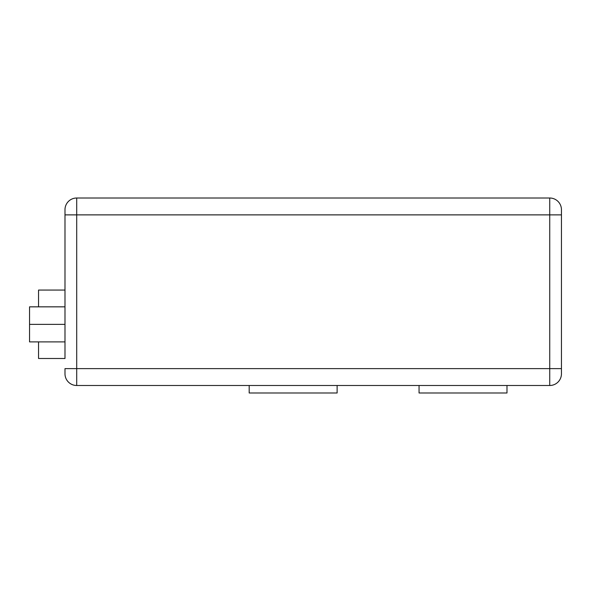 <?xml version="1.0" encoding="UTF-8"?>
<svg xmlns="http://www.w3.org/2000/svg" width="591" height="591" viewBox="0 0 591 591"><rect width="100%" height="100%" fill="white"/><g stroke="black" fill="none" stroke-linecap="round" stroke-linejoin="round"><path stroke-width="0.89" d="M506.982 385.495L506.982 392.993L419.056 392.993L419.056 385.495M337.121 385.495L337.121 392.993L249.188 392.993L249.188 385.495M549.733 385.495L549.733 368.621L561.45 368.621L561.45 214.88L561.45 373.778A11.717 11.717 0 0 1 549.733 385.495L76.704 385.495A11.717 11.717 0 0 1 64.988 373.778L64.988 368.621L64.988 373.778M38.548 341.901L38.548 358.493L64.988 358.493L64.988 341.901L29.55 341.901L29.55 306.84L64.988 306.84L64.988 209.724A11.717 11.717 0 0 1 76.704 198.007L76.704 385.495M64.988 358.493L64.988 214.88L549.733 214.88L549.733 198.007L76.704 198.007M64.988 341.901L64.988 306.84M549.733 198.007A11.717 11.717 0 0 1 561.45 209.724A11.717 11.717 0 0 0 549.733 198.007A11.717 11.717 0 0 1 561.45 209.724L561.45 214.88L549.733 214.88L549.733 368.621L64.988 368.621M38.548 306.84L38.548 290.063L64.988 290.063M29.55 324.37L64.988 324.37"/></g></svg>

